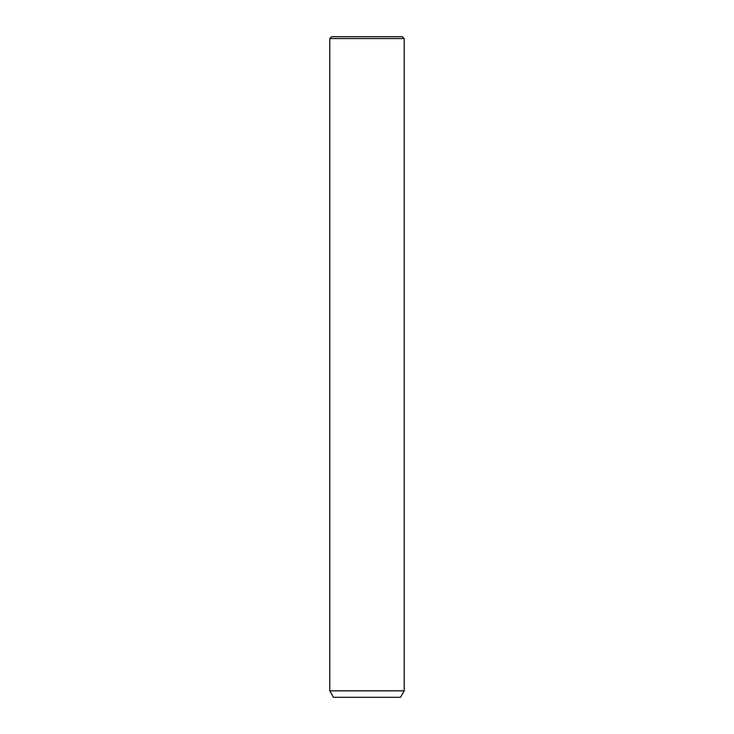 <?xml version="1.0" encoding="UTF-8"?>
<svg xmlns="http://www.w3.org/2000/svg" width="734" height="734" viewBox="0 0 734 734"><rect width="100%" height="100%" fill="white"/><g stroke="black" fill="none" stroke-linecap="round" stroke-linejoin="round"><path stroke-width="1.1" d="M331.64 36.7L402.36 36.7L404.214 38.563L329.786 38.563L331.64 36.7M404.214 690.85L400.498 697.3L333.502 697.3L329.786 690.85L404.214 690.85L404.214 38.563M329.786 690.85L329.786 38.563"/></g></svg>
